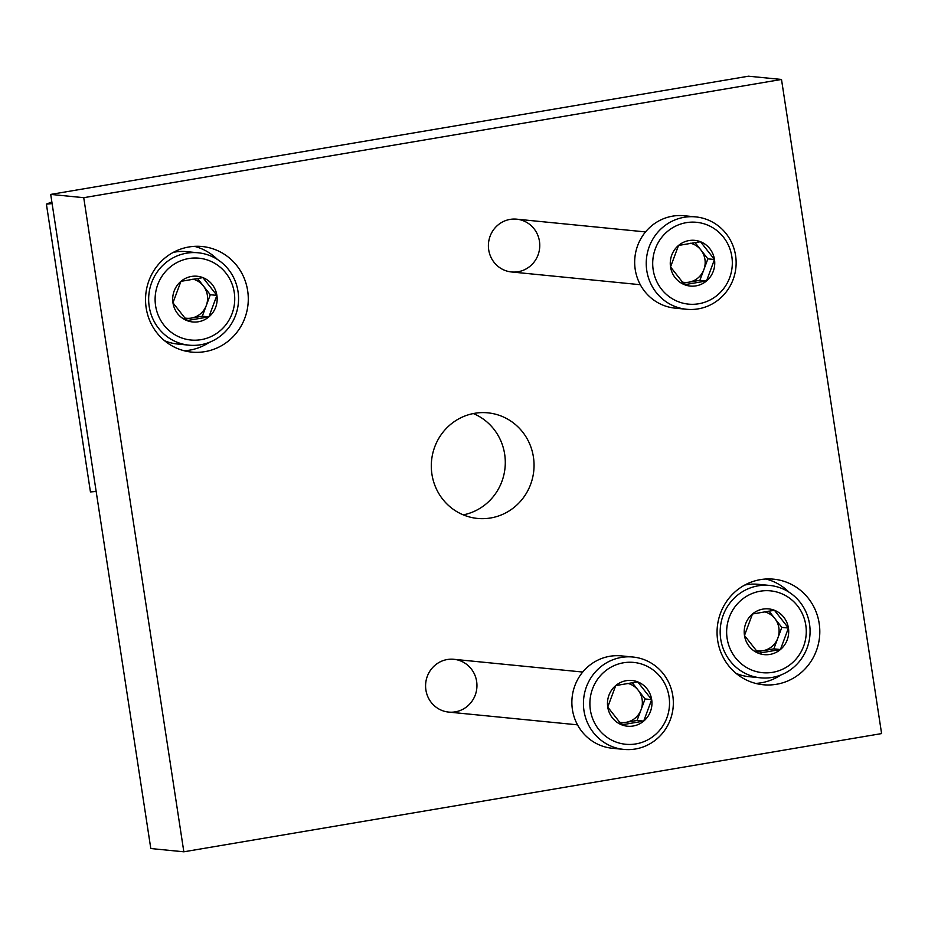 <?xml version="1.0" encoding="UTF-8"?>
<svg xmlns="http://www.w3.org/2000/svg" width="928" height="928" viewBox="0 0 928 928"><rect width="100%" height="100%" fill="white"/><g stroke="black" fill="none" stroke-linecap="round" stroke-linejoin="round"><path stroke-width="1.39" d="M473.303 413.552A53.047 51.353 -84.4 0 1 505.029 467.851A53.047 51.353 -84.4 0 1 463.292 514.866M50.704 194.416L83.74 197.687L183.837 851.8L150.8 848.54L50.704 194.416L748.467 76.2L781.504 79.46L83.74 197.687M474.66 413.308A53.047 51.353 -84.4 0 1 487.896 412.844A53.047 51.353 -84.4 0 1 533.786 470.693A53.047 51.353 -84.4 0 1 477.456 518.427A53.047 51.353 -84.4 0 1 431.323 467.422A53.047 51.353 -84.4 0 1 474.66 413.308M447.261 659.53A26.529 25.682 -84.4 0 1 475.24 695.06A26.529 25.682 -84.4 0 1 431.3 702.508A26.529 25.682 -84.4 0 1 447.261 659.53M760.426 579.629A53.047 51.353 -84.4 0 1 773.65 579.176A53.047 51.353 -84.4 0 1 819.54 637.014A53.047 51.353 -84.4 0 1 763.21 684.748A53.047 51.353 -84.4 0 1 717.077 633.754A53.047 51.353 -84.4 0 1 760.426 579.629M510.075 219.402A26.529 25.682 -84.4 0 1 538.054 254.933A26.529 25.682 -84.4 0 1 494.102 262.369A26.529 25.682 -84.4 0 1 510.075 219.402M188.906 246.976A53.047 51.353 -84.4 0 1 202.13 246.512A53.047 51.353 -84.4 0 1 248.02 304.361A53.047 51.353 -84.4 0 1 191.69 352.095A53.047 51.353 -84.4 0 1 145.557 301.09A53.047 51.353 -84.4 0 1 188.906 246.976M781.504 79.46L881.6 733.584L183.837 851.8M194.474 246.349A53.047 51.353 -84.4 0 1 217.488 259.515M209.287 342.362A53.047 51.353 -84.4 0 1 184.15 350.761M765.994 579.014A53.047 51.353 -84.4 0 1 789.009 592.168M780.819 675.016A53.047 51.353 -84.4 0 1 755.67 683.414M186.946 320.589L172.956 302.83L180.937 281.346L202.907 277.623L216.897 295.382L208.916 316.866L186.946 320.589A22.968 22.237 -84.4 0 1 172.956 302.83A22.968 22.237 -84.4 0 1 180.937 281.346A22.968 22.237 -84.4 0 1 202.907 277.623A22.968 22.237 -84.4 0 1 216.897 295.382A22.968 22.237 -84.4 0 1 208.916 316.866A22.968 22.237 -84.4 0 1 186.946 320.589M201.132 339.66A41.11 39.8 -84.4 0 1 157.76 284.606A41.11 39.8 -84.4 0 1 225.887 273.064A41.11 39.8 -84.4 0 1 201.132 339.66M200.61 344.764A46.412 44.938 -84.4 0 1 189.034 345.17A46.412 44.938 -84.4 0 1 148.886 294.559A46.412 44.938 -84.4 0 1 198.174 252.787A46.412 44.938 -84.4 0 1 238.542 297.412A46.412 44.938 -84.4 0 1 200.61 344.764M189.034 345.17L177.468 344.021A46.412 44.938 -84.4 0 1 164.523 340.68M173.258 252.381A46.412 44.938 -84.4 0 1 186.609 251.639L198.174 252.787M192.931 279.119A19.894 19.256 -84.4 0 1 203.302 285.847L197.444 278.412M203.302 285.847A19.894 19.256 -84.4 0 1 206.306 305.474L210.296 294.733L203.302 285.847M206.306 305.474A19.894 19.256 -84.4 0 1 191.319 318.084L202.304 316.216L206.306 305.474M185.53 319.058L191.319 318.084A19.894 19.256 -84.4 0 1 184.544 317.979M202.304 316.216L208.916 316.866M210.296 294.733L216.897 295.382M96.152 491.422L90.445 491.944L46.4 204.137L51.852 201.956M52.107 203.603L46.4 204.137M758.466 653.254L744.476 635.494L752.457 614L774.439 610.276L788.429 628.047L780.436 649.53L758.466 653.254A22.968 22.237 -84.4 0 1 744.476 635.494A22.968 22.237 -84.4 0 1 752.457 614A22.968 22.237 -84.4 0 1 774.439 610.276A22.968 22.237 -84.4 0 1 788.429 628.047A22.968 22.237 -84.4 0 1 780.436 649.53A22.968 22.237 -84.4 0 1 758.466 653.254M772.653 672.324A41.11 39.8 -84.4 0 1 729.292 617.259A41.11 39.8 -84.4 0 1 797.407 605.717A41.11 39.8 -84.4 0 1 772.653 672.324M772.131 677.428A46.412 44.938 -84.4 0 1 760.566 677.823A46.412 44.938 -84.4 0 1 720.406 627.212A46.412 44.938 -84.4 0 1 769.695 585.44A46.412 44.938 -84.4 0 1 810.063 630.077A46.412 44.938 -84.4 0 1 772.131 677.428M760.566 677.823L749 676.686A46.412 44.938 -84.4 0 1 736.043 673.345M744.778 585.046A46.412 44.938 -84.4 0 1 758.13 584.304L769.695 585.44M764.452 611.772A19.894 19.256 -84.4 0 1 774.822 618.512L768.964 611.065M774.822 618.512A19.894 19.256 -84.4 0 1 777.826 638.128L781.817 627.386L774.822 618.512M777.826 638.128A19.894 19.256 -84.4 0 1 762.851 650.737L773.836 648.881L777.826 638.128M757.051 651.723L762.851 650.737A19.894 19.256 -84.4 0 1 756.076 650.644M773.836 648.881L780.436 649.53M781.817 627.386L788.429 628.047M684.528 284.699L670.538 266.939L678.519 245.456L700.489 241.732L714.479 259.492L706.498 280.975L684.528 284.699A22.968 22.237 -84.4 0 1 670.538 266.939A22.968 22.237 -84.4 0 1 678.519 245.456A22.968 22.237 -84.4 0 1 700.489 241.732A22.968 22.237 -84.4 0 1 714.479 259.492A22.968 22.237 -84.4 0 1 706.498 280.975A22.968 22.237 -84.4 0 1 684.528 284.699M698.714 303.769A41.11 39.8 -84.4 0 1 655.354 248.704A41.11 39.8 -84.4 0 1 723.469 237.174A41.11 39.8 -84.4 0 1 698.714 303.769M698.192 308.873A46.412 44.938 -84.4 0 1 686.616 309.279A46.412 44.938 -84.4 0 1 646.468 258.668A46.412 44.938 -84.4 0 1 695.756 216.897A46.412 44.938 -84.4 0 1 736.124 261.522A46.412 44.938 -84.4 0 1 698.192 308.873M686.616 309.279L675.05 308.131A46.412 44.938 -84.4 0 1 634.903 257.52A46.412 44.938 -84.4 0 1 684.191 215.748L695.756 216.897M690.513 243.229A19.894 19.256 -84.4 0 1 700.884 249.957L695.026 242.521M700.884 249.957A19.894 19.256 -84.4 0 1 703.888 269.584L707.878 258.842L700.884 249.957M703.888 269.584A19.894 19.256 -84.4 0 1 688.901 282.182L699.886 280.326L703.888 269.584M683.112 283.168L688.901 282.182A19.894 19.256 -84.4 0 1 682.138 282.089M699.886 280.326L706.498 280.975M707.878 258.842L714.479 259.492M621.725 724.838L607.736 707.066L615.716 685.583L637.687 681.86L651.676 699.619L643.696 721.114L621.725 724.838A22.968 22.237 -84.4 0 1 607.736 707.066A22.968 22.237 -84.4 0 1 615.716 685.583A22.968 22.237 -84.4 0 1 637.687 681.86A22.968 22.237 -84.4 0 1 651.676 699.619A22.968 22.237 -84.4 0 1 643.696 721.114A22.968 22.237 -84.4 0 1 621.725 724.838M635.912 743.908A41.11 39.8 -84.4 0 1 592.54 688.843A41.11 39.8 -84.4 0 1 660.666 677.301A41.11 39.8 -84.4 0 1 635.912 743.908M635.39 749A46.412 44.938 -84.4 0 1 623.813 749.406A46.412 44.938 -84.4 0 1 583.666 698.796A46.412 44.938 -84.4 0 1 632.954 657.024A46.412 44.938 -84.4 0 1 673.322 701.649A46.412 44.938 -84.4 0 1 635.39 749M623.813 749.406L612.248 748.258A46.412 44.938 -84.4 0 1 572.1 697.647A46.412 44.938 -84.4 0 1 621.389 655.887L632.954 657.024M627.699 683.356A19.894 19.256 -84.4 0 1 638.081 690.084L632.212 682.648M638.081 690.084A19.894 19.256 -84.4 0 1 641.074 709.711L645.076 698.97L638.081 690.084M641.074 709.711A19.894 19.256 -84.4 0 1 626.098 722.32L637.084 720.453L641.074 709.711M620.31 723.295L626.098 722.32A19.894 19.256 -84.4 0 1 619.324 722.216M637.084 720.453L643.696 721.114M645.076 698.97L651.676 699.619M645.54 231.919L516.687 219.17M640.308 284.71L511.467 271.962M582.726 672.046L453.885 659.309M577.506 724.838L448.653 712.089"/></g></svg>
